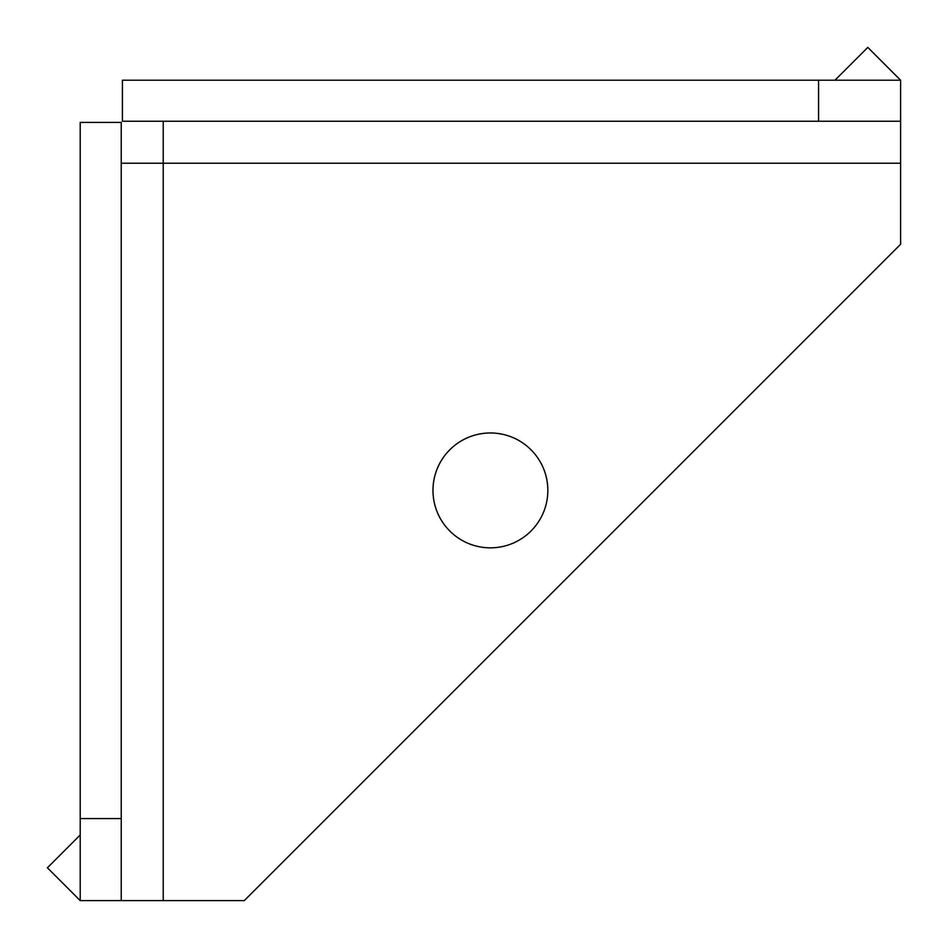 <?xml version="1.0" encoding="UTF-8"?>
<svg xmlns="http://www.w3.org/2000/svg" width="948" height="948" viewBox="0 0 948 948"><rect width="100%" height="100%" fill="white"/><g stroke="black" fill="none" stroke-linecap="round" stroke-linejoin="round"><path stroke-width="1.42" d="M834.975 80.213L867.787 47.4L900.6 80.213L122.399 80.213L122.399 121.237L900.6 121.237L900.6 244.288L244.288 900.6L80.213 900.6L47.4 867.787L80.213 834.975M80.213 900.6L80.213 122.399L121.237 122.399L121.237 900.6M900.6 80.213L900.6 121.237M490.412 432.975A57.425 57.425 0 0 1 547.837 490.412A57.425 57.425 0 0 1 490.412 547.837A57.425 57.425 0 0 1 432.975 490.412A57.425 57.425 0 0 1 490.412 432.975M900.6 163.234L121.237 163.234M163.234 900.6L163.234 121.237M80.213 818.562L121.237 818.562M818.562 80.213L818.562 121.237"/></g></svg>
